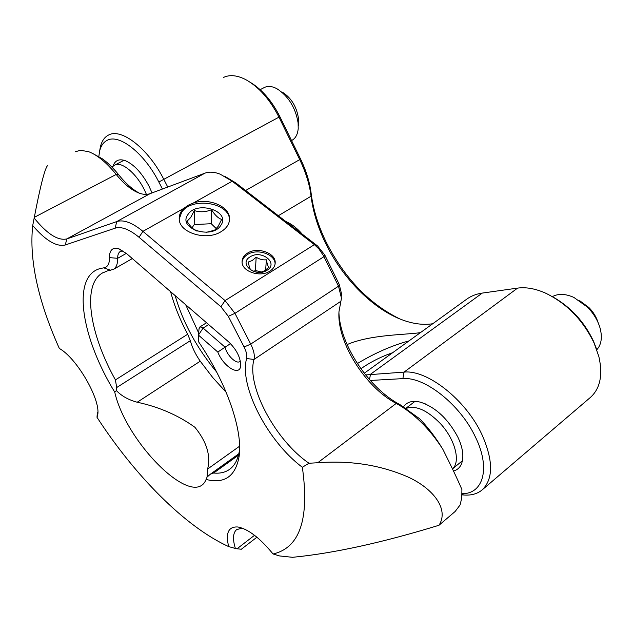 <?xml version="1.0" encoding="UTF-8"?>
<svg xmlns="http://www.w3.org/2000/svg" width="633" height="633" viewBox="0 0 633 633"><rect width="100%" height="100%" fill="white"/><g stroke="black" fill="none" stroke-linecap="round" stroke-linejoin="round"><path stroke-width="0.95" d="M250.272 82.322C262.007 89.411 271.874 100.853 279.873 116.654L300.422 158.741C306.182 170.657 309.751 182.209 311.143 193.397C313.193 209.57 318.241 225.902 326.304 242.384C344.661 278.298 369.102 303.777 399.621 318.834M432.735 323.748C423.683 325.125 414.006 324.009 403.712 320.393C373.874 310.028 343.007 279.05 325.726 243.578C317.924 227.627 313.034 211.841 311.056 196.214C309.584 184.409 305.802 172.208 299.718 159.611L279.074 117.342C270.054 99.61 258.984 87.053 245.865 79.679C237.138 75.2 229.652 74.472 223.409 77.495M112.991 166.281C114.921 160.394 119.059 158.535 125.397 160.711C133.959 164.461 141.776 172.849 148.858 185.873L152.055 192.907M403.585 406.695C407.059 401.781 412.716 400.285 420.565 402.208C435.623 407.264 448.022 418.848 457.77 436.952C460.816 443.306 462.501 449.193 462.826 454.621C463.103 463.601 459.993 469.093 453.513 471.102M285.807 221.487C291.718 224.019 297.194 228.236 302.234 234.155M392.705 352.676C381.09 356.68 370.487 362.036 360.905 368.746M409.021 340.886C391.906 345.539 374.681 353.095 357.36 363.556M347.082 344.574C370.629 334.493 404.178 334.984 420.423 332.649M99.848 149.871L100.362 147.014C101.676 141.317 104.279 137.401 108.18 135.248L108.465 135.106C121.283 127.589 148.51 148.771 163.907 179.558L167.753 187.044M365.597 374.942L404.06 372.109C427.117 369.537 465.769 399.629 481.911 434.531C493.289 460.286 493.447 478.683 482.37 489.72C477.614 493.764 471.522 495.528 464.084 495.022L461.987 494.871M482.37 489.72L590.573 397.279C600.226 388.393 602.996 374.839 598.873 356.616L594.007 342.825C582.779 319.815 566.527 303.207 545.242 292.992C535.17 288.593 525.944 286.963 517.58 288.11L482.299 293.079C476.182 293.965 470.92 296.054 466.497 299.338L364.26 373.241M462.019 493.708C483.367 494.033 490.773 468.111 475.454 437.11C460.365 404.582 424.411 376.398 402.857 378.621L370.273 380.465M162.444 189.03L158.836 182.019C144.443 153.313 119.107 133.452 107.127 140.36C103.345 142.29 100.821 145.978 99.563 151.414L98.827 156.62M553.337 297.186C570.895 307.274 584.235 321.833 593.35 340.87L596.436 348.743M269.911 271.122C260.226 277.792 241.624 271.494 242.075 261.801C242.115 258.28 243.927 255.376 247.535 253.105C257.37 246.554 275.869 252.963 275.197 262.79C275.086 266.121 273.329 268.898 269.911 271.122M75.192 151.785L80.541 150.274L88.731 151.714C97.49 155.101 106.645 162.673 116.203 174.431C123.989 184.076 131.711 190.335 139.355 193.192C143.406 194.616 146.991 194.766 150.108 193.635L204.981 173.149C209.27 171.575 214.334 171.907 220.173 174.162L232.176 181.212L193.35 203.019C208.882 197.615 229.732 206.453 229.542 218.599C229.557 223.845 226.717 228.22 221.004 231.733C206.398 241.126 179.305 232.857 179.234 219.153C178.997 215.141 180.555 211.533 183.91 208.328L142.931 231.346C132.337 222.666 123.609 219.406 116.757 221.574L66.829 238.918C57.927 240.904 47.04 233.941 34.166 218.021L32.71 225.562C45.639 240.548 56.487 247.02 65.27 244.979L115.127 228.173C121.394 226.258 129.369 229.296 139.054 237.288L220.917 306.752L228.315 316.318L244.101 347.011C246.419 351.663 247.25 355.493 246.601 358.523C238.942 386.09 267.87 441.636 302.345 467.257L308.999 463.245L317.734 462.747C350.334 460.294 380.322 464.994 407.707 476.863C433.676 488.644 449.216 509.494 438.978 525.271L455.151 511.472L460.128 504.905L461.758 497.815L461.908 489.531C457.596 479.45 451.234 466.03 442.839 449.256C435.654 437.427 427.924 427.259 419.632 418.761L400.032 404.669C368.992 388.48 340.016 344.827 338.94 312.734M193.35 203.019L188.143 205.266L183.91 208.328M139.45 193.231C132.479 189.465 125.595 183.356 118.798 174.906L116.203 174.431L34.309 217.341C40.148 187.004 44.508 169.794 47.372 165.727M239.622 449.201L239.575 449.541C238.293 458.711 235.065 465.239 229.882 469.14C225.483 472.376 220.078 473.666 213.653 473.017L210.338 474.212L207.062 477.092L206.097 479.458C224.58 484.071 235.579 476.364 239.116 456.353C243.048 430.559 226.733 382.751 198.327 341.432L198.414 335.071L217.815 352.067C223.188 366.404 239.678 376.714 240.651 366.009C240.754 357.882 236.789 349.867 228.766 341.978L126.537 253.556L118.284 248.619L113.9 248.476C110.878 249.521 109.398 252.567 109.485 257.623C109.549 263.32 107.927 266.675 104.627 267.68L100.251 268.527C71.118 276.154 81.38 337.761 114.747 392.144L116.369 390.577L116.686 387.538L115.42 379.903C89.68 333.915 81.799 285.182 102.237 273.108L107.396 270.916L113.505 269.365C116.322 267.585 117.706 263.898 117.659 258.311C117.611 254.893 118.498 252.607 120.302 251.451L122.929 250.834M217.815 352.067L225.063 347.185L203.106 328.084L200.273 326.834L199.078 328.559M438.978 525.271C382.427 542.639 333.623 553.321 292.557 557.309L279.628 555.948L273.06 553.986C259.989 538.082 248.302 529.093 237.992 527.004L237.85 526.988C228.466 526.434 225.403 532.97 228.671 546.596L235.381 548.479C232.54 539.142 232.952 532.851 236.623 529.607L242.249 528.136M170.586 291.655C174.304 305.636 180.009 319.831 187.7 334.232L115.42 379.903M240.35 361.024L239.828 361.514C236.315 364.458 226.756 355.129 225.063 347.185L230.523 343.624M116.369 390.577C121.607 396.036 128.554 399.921 137.211 402.232L200.242 361.198C195.502 354.377 192.195 347.541 190.319 340.696L187.7 334.232M137.211 402.232C158.867 406.853 178.095 415.201 194.909 427.275C206.714 441.802 210.947 455.72 207.608 469.029L207.031 477.163L206.041 479.585C193.603 510.103 126.078 442.839 114.747 392.144M200.242 361.198L212.751 377.561L226.187 392.341M308.999 463.245C275.577 440.568 246.277 385.995 253.999 359.457C254.901 355.43 253.809 350.31 250.723 344.099L234.954 313.343L225.063 300.588L142.931 231.346L139.054 237.288M254.521 535.304L236.995 548.795L241.355 549.222L256.911 537.211M341.432 296.165L341.409 293.34L339.209 284.336L324.753 254.972L317.616 246.008L235.658 182.826L232.176 181.212L314.403 244.647L319 249.078L323.455 255.653L338.505 286.179L341.456 298.23L338.995 311.563C336.661 341.646 365.186 387.317 396.242 403.411C414.029 413.357 429.562 428.636 442.839 449.256M97.822 412.17L97.292 413.27L96.999 417.305L97.482 415.667C101.81 401.607 77.511 358.579 59.32 348.435C37.933 300.604 29.063 259.649 32.71 225.562M228.671 546.596C185.065 526.751 134.94 475.787 96.999 417.305M236.995 548.795L235.381 548.479M302.345 467.257C309.64 518.878 299.876 547.782 273.06 553.986M235.658 182.826L225.419 176.686M118.798 174.906C113.394 168.188 107.95 162.839 102.467 158.883L92.323 153.273M198.635 332.879L185.675 304.702M216.668 372.069C196.855 348.19 183 322.695 175.119 295.579M34.309 217.341L34.166 218.021M206.58 232.264L214.587 230.206L218.1 226.424L221.677 219.414C218.235 218.306 214.848 215.062 211.517 209.689C205.812 212.11 200.083 212.411 194.331 210.575L190.683 217.523L187.02 221.241C190.319 226.622 193.682 229.929 197.116 231.156M187.961 214.516C177.185 228.537 212.197 240.026 220.925 225.198C230.974 211.09 196.879 200.178 187.961 214.516M216.351 228.679L211.2 223.702L194.204 224.604L192.028 227.817M229.486 220.134C230.167 202.584 191.459 196.428 181.6 212.451L179.226 219.042M211.2 223.702L211.517 209.689M194.204 224.604L194.331 210.575M248.263 262.03C248.943 265.781 249.703 268.289 250.541 269.563C253.865 271.707 257.291 272.586 260.82 272.206L264.721 270.71L268.74 267.276C267.862 266.05 267.071 263.55 266.366 259.783C262.909 260.195 259.514 259.324 256.183 257.18L252.171 260.582L248.263 262.03M250.217 256.792C237.968 263.613 255.542 277.982 266.984 270.307C279.042 263.281 261.469 249.315 250.217 256.792M261.54 272.055L255.368 270.473L253.983 271.328M265.646 270.077L266.366 259.783M255.368 270.473L256.183 257.18M275.086 264.072C275.545 254.316 257.204 248.065 247.456 254.569C244.354 256.507 242.558 258.968 242.083 261.951M282.579 92.307C291.188 97.901 296.442 106.376 298.357 117.738L298.293 126.014M291.544 140.558L292.264 140.154C295.698 138.081 297.676 134.236 298.206 128.618L298.103 122.865C295.524 107.618 288.466 96.232 276.922 88.723C271.984 86.12 267.727 85.748 264.151 87.607L260.171 89.672M111.922 167.12L114.438 165.253C121.947 160.299 139.133 175.752 146.373 194.371M579.709 300.722L588.896 307.519C593.35 312.085 596.421 317.125 598.122 322.64M596.8 349.764C601.326 344.668 602.458 337.563 600.179 328.456C597.995 320.717 593.77 313.628 587.511 307.187L573.894 297.431C565.419 293.68 558.251 293.419 552.395 296.64M406.244 408.372C415.802 405.104 427.14 410.129 440.251 423.445C455.072 439.215 460.903 461.726 452.468 468.926L462.446 460.729M278.338 215.726L311.056 196.214L311.143 193.397M245.628 190.509L299.718 159.611L300.422 158.741M158.836 182.019L279.873 116.654M482.299 293.079L370.511 374.253L369.49 379.586M402.857 378.621L404.06 372.109L517.58 288.11M464.084 495.022L462.003 494.444M126.331 253.382L117.659 258.311L109.485 257.623M213.653 473.017L238.475 455.198M199.078 328.677L198.414 335.071L203.106 328.084L208.645 324.571M116.686 387.538L190.319 340.696M239.606 446.202L207.608 469.029M150.108 193.635L66.829 238.918L65.27 244.979M204.981 173.149L116.757 221.574L115.127 228.173M317.616 246.008L314.403 244.647L225.063 300.588L220.917 306.752M400.032 404.669L396.242 403.411L317.734 462.747M246.601 358.523L253.999 359.457L340.902 301.253M339.209 284.336L338.505 286.179L250.723 344.099L244.101 347.011M228.315 316.318L234.954 313.343L323.969 256.658L324.753 254.972M110.743 270.291L103.733 267.854M462.288 450.237L462.826 454.621M99.563 151.414L100.362 147.014M425.487 403.949L420.565 402.208M127.977 161.906L125.397 160.711M103.124 272.601L102.237 273.108M198.414 335.071L199.118 328.163M240.754 364.648L240.651 366.009M120.594 249.513L118.284 248.619M132.337 258.573L113.505 269.365M241.007 527.708L237.992 527.004M97.719 414.14L97.482 415.667M206.532 322.743L199.759 327.024M238.823 453.782L210.338 474.212M239.575 449.541L239.116 456.353M229.486 220.07L229.542 218.599M275.118 263.898L275.197 262.79M124.06 160.26L114.708 165.11M414.995 401.362L406.014 408.222"/></g></svg>
